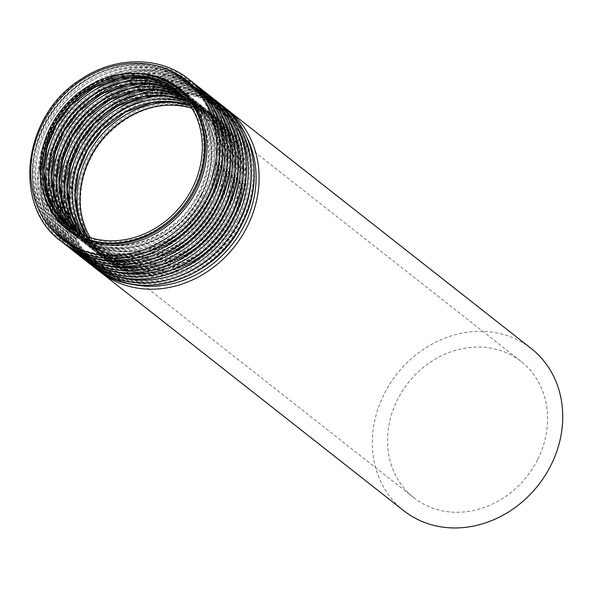 <?xml version="1.0" encoding="UTF-8"?>
<svg xmlns="http://www.w3.org/2000/svg" width="591" height="591" viewBox="0 0 591 591"><rect width="100%" height="100%" fill="white"/><g stroke="black" fill="none" stroke-linecap="round" stroke-linejoin="round"><path stroke-width="0.44" stroke-dasharray="2.96 2.22" d="M537.5 459.857A86.7 75.589 128.2 0 1 413.959 497.807A86.7 75.589 128.2 0 1 408.13 382.931A86.7 75.589 128.2 0 1 521.136 361.5A86.7 75.589 128.2 0 1 537.5 459.857M403.793 510.735A103.144 89.928 128.2 0 1 396.857 374.066A103.144 89.928 128.2 0 1 531.302 348.579M175.889 90.017L176.598 90.586A86.7 75.589 128.2 0 1 177.307 91.132A86.7 75.589 128.2 0 1 193.671 189.482A86.7 75.589 128.2 0 1 70.13 227.439A86.7 75.589 128.2 0 1 69.42 226.878L68.704 226.323M196.434 191.004A88.982 77.584 128.2 0 1 54.202 212.878A88.982 77.584 128.2 0 1 123.275 76.143A88.982 77.584 128.2 0 1 196.434 191.004M205.18 194.845A99.606 86.847 128.2 0 1 45.98 219.327A99.606 86.847 128.2 0 1 123.29 66.273A99.606 86.847 128.2 0 1 205.18 194.845M206.562 195.606A100.751 87.845 128.2 0 1 63.001 239.71A100.751 87.845 128.2 0 1 56.226 106.217A100.751 87.845 128.2 0 1 187.554 81.314A100.751 87.845 128.2 0 1 206.562 195.606M208.431 197.076A100.751 87.845 128.2 0 1 64.87 241.18A100.751 87.845 128.2 0 1 58.095 107.68A100.751 87.845 128.2 0 1 189.423 82.784A100.751 87.845 128.2 0 1 208.431 197.076M207.973 197.039A99.606 86.847 128.2 0 1 48.765 221.522A99.606 86.847 128.2 0 1 126.075 68.467A99.606 86.847 128.2 0 1 207.973 197.039M151.894 78.825A88.982 77.584 128.2 0 1 199.581 193.479A88.982 77.584 128.2 0 1 123.43 247.023A88.982 77.584 128.2 0 1 52.171 205.638M179.014 92.632A86.7 75.589 128.2 0 1 182.294 95.055A86.7 75.589 128.2 0 1 198.657 193.405A86.7 75.589 128.2 0 1 75.116 231.354A86.7 75.589 128.2 0 1 71.991 228.739M201.494 195.636A86.7 75.589 128.2 0 1 77.953 233.593A86.7 75.589 128.2 0 1 73.491 229.751L77.953 233.593L75.116 231.354C110.414 261.584 175.793 241.63 198.45 193.161C216.646 158.454 209.413 115.474 182.294 95.055L185.131 97.286A86.7 75.589 128.2 0 1 201.494 195.636M180.351 93.858A86.7 75.589 128.2 0 1 185.131 97.286L180.358 93.866M204.264 197.158A88.982 77.584 128.2 0 1 62.033 219.032A88.982 77.584 128.2 0 1 131.099 82.297A88.982 77.584 128.2 0 1 204.264 197.158M213.011 200.999A99.606 86.847 128.2 0 1 53.803 225.481A99.606 86.847 128.2 0 1 131.113 72.427A99.606 86.847 128.2 0 1 213.011 200.999M214.393 201.76A100.751 87.845 128.2 0 1 70.824 245.863A100.751 87.845 128.2 0 1 64.05 112.364A100.751 87.845 128.2 0 1 195.377 87.468A100.751 87.845 128.2 0 1 214.393 201.76M216.262 203.23A100.751 87.845 128.2 0 1 72.693 247.334A100.751 87.845 128.2 0 1 65.919 113.834A100.751 87.845 128.2 0 1 197.246 88.938A100.751 87.845 128.2 0 1 216.262 203.23M215.796 203.193A99.606 86.847 128.2 0 1 56.588 227.675A99.606 86.847 128.2 0 1 133.906 74.621A99.606 86.847 128.2 0 1 215.796 203.193M159.718 84.978A88.982 77.584 128.2 0 1 207.404 199.632A88.982 77.584 128.2 0 1 131.261 253.177A88.982 77.584 128.2 0 1 59.994 211.792M182.619 96.104A86.7 75.589 128.2 0 1 190.117 101.209A86.7 75.589 128.2 0 1 206.481 199.559A86.7 75.589 128.2 0 1 82.939 237.508A86.7 75.589 128.2 0 1 76.209 231.428M77.82 232.337L85.776 239.747L82.939 237.508C118.244 267.738 183.616 247.784 206.274 199.315C224.469 164.608 217.237 121.628 190.117 101.209L192.962 103.44L183.882 97.456A86.7 75.589 128.2 0 1 192.962 103.44A86.7 75.589 128.2 0 1 209.317 201.79A86.7 75.589 128.2 0 1 85.776 239.747A86.7 75.589 128.2 0 1 77.798 232.329M212.088 203.311A88.982 77.584 128.2 0 1 69.856 225.186A88.982 77.584 128.2 0 1 138.922 88.451A88.982 77.584 128.2 0 1 212.088 203.311M220.835 207.153A99.606 86.847 128.2 0 1 61.627 231.635A99.606 86.847 128.2 0 1 138.944 78.581A99.606 86.847 128.2 0 1 220.835 207.153M222.216 207.914A100.751 87.845 128.2 0 1 78.655 252.017A100.751 87.845 128.2 0 1 71.873 118.518A100.751 87.845 128.2 0 1 203.201 93.622A100.751 87.845 128.2 0 1 222.216 207.914M224.085 209.384A100.751 87.845 128.2 0 1 80.524 253.487A100.751 87.845 128.2 0 1 73.742 119.988A100.751 87.845 128.2 0 1 205.07 95.092A100.751 87.845 128.2 0 1 224.085 209.384M223.62 209.347A99.606 86.847 128.2 0 1 64.419 233.829A99.606 86.847 128.2 0 1 141.729 80.775A99.606 86.847 128.2 0 1 223.62 209.347M167.541 91.132A88.982 77.584 128.2 0 1 215.235 205.786A88.982 77.584 128.2 0 1 139.084 259.331A88.982 77.584 128.2 0 1 67.825 217.946M185.988 99.872A86.7 75.589 128.2 0 1 197.948 107.363A86.7 75.589 128.2 0 1 214.304 205.712A86.7 75.589 128.2 0 1 90.763 243.662A86.7 75.589 128.2 0 1 80.664 233.807M187.148 101.32A86.7 75.589 128.2 0 1 200.785 109.594A86.7 75.589 128.2 0 1 217.148 207.943A86.7 75.589 128.2 0 1 93.607 245.9A86.7 75.589 128.2 0 1 82.348 234.597M219.911 209.465A88.982 77.584 128.2 0 1 77.68 231.34A88.982 77.584 128.2 0 1 146.753 94.604A88.982 77.584 128.2 0 1 219.911 209.465M228.658 213.307A99.606 86.847 128.2 0 1 69.457 237.789A99.606 86.847 128.2 0 1 146.767 84.735A99.606 86.847 128.2 0 1 228.658 213.307M230.039 214.068A100.751 87.845 128.2 0 1 86.478 258.171A100.751 87.845 128.2 0 1 79.704 124.671A100.751 87.845 128.2 0 1 211.031 99.776A100.751 87.845 128.2 0 1 230.039 214.068M231.908 215.538A100.751 87.845 128.2 0 1 88.347 259.641A100.751 87.845 128.2 0 1 81.573 126.142A100.751 87.845 128.2 0 1 212.9 101.246A100.751 87.845 128.2 0 1 231.908 215.538M231.45 215.501A99.606 86.847 128.2 0 1 72.242 239.983A99.606 86.847 128.2 0 1 149.553 86.929A99.606 86.847 128.2 0 1 231.45 215.501M175.372 97.286A88.982 77.584 128.2 0 1 223.058 211.94A88.982 77.584 128.2 0 1 146.908 265.485A88.982 77.584 128.2 0 1 75.648 224.1M189.105 103.957A86.7 75.589 128.2 0 1 205.771 113.516A86.7 75.589 128.2 0 1 222.135 211.866A86.7 75.589 128.2 0 1 98.586 249.816A86.7 75.589 128.2 0 1 85.37 235.883M190.176 105.516A86.7 75.589 128.2 0 1 208.608 115.747A86.7 75.589 128.2 0 1 224.972 214.097A86.7 75.589 128.2 0 1 101.43 252.054A86.7 75.589 128.2 0 1 87.143 236.555M227.734 215.619A88.982 77.584 128.2 0 1 85.51 237.493A88.982 77.584 128.2 0 1 154.576 100.758A88.982 77.584 128.2 0 1 227.734 215.619M236.489 219.46A99.606 86.847 128.2 0 1 77.281 243.943A99.606 86.847 128.2 0 1 154.591 90.888A99.606 86.847 128.2 0 1 236.489 219.46M237.87 220.221A100.751 87.845 128.2 0 1 94.301 264.325A100.751 87.845 128.2 0 1 87.527 130.825A100.751 87.845 128.2 0 1 218.855 105.929A100.751 87.845 128.2 0 1 237.87 220.221M239.739 221.691A100.751 87.845 128.2 0 1 96.17 265.795A100.751 87.845 128.2 0 1 89.396 132.295A100.751 87.845 128.2 0 1 220.724 107.399A100.751 87.845 128.2 0 1 239.739 221.691M239.274 221.655A99.606 86.847 128.2 0 1 80.066 246.137A99.606 86.847 128.2 0 1 157.383 93.082A99.606 86.847 128.2 0 1 239.274 221.655M183.195 103.44A88.982 77.584 128.2 0 1 230.882 218.094A88.982 77.584 128.2 0 1 154.739 271.638A88.982 77.584 128.2 0 1 83.471 230.254M191.972 108.367A86.7 75.589 128.2 0 1 213.595 119.67A86.7 75.589 128.2 0 1 229.958 218.02A86.7 75.589 128.2 0 1 106.417 255.969A86.7 75.589 128.2 0 1 90.327 237.626M100.167 271.978A103.144 89.928 128.2 0 1 93.238 135.317A103.144 89.928 128.2 0 1 227.675 109.823M130.722 283.953A100.854 87.933 128.2 0 1 93.88 135.827A100.854 87.933 128.2 0 1 246.521 136.691M235.632 221.47A90.231 78.677 128.2 0 1 91.406 243.647A90.231 78.677 128.2 0 1 161.446 104.999A90.231 78.677 128.2 0 1 235.632 221.47M234.25 220.709A89.093 77.68 128.2 0 1 107.296 259.708A89.093 77.68 128.2 0 1 101.305 141.663A89.093 77.68 128.2 0 1 217.436 119.648A89.093 77.68 128.2 0 1 234.25 220.709M232.366 219.231A89.093 77.68 128.2 0 1 105.42 258.23A89.093 77.68 128.2 0 1 99.428 140.185A89.093 77.68 128.2 0 1 215.552 118.163A89.093 77.68 128.2 0 1 232.366 219.231M232.832 219.268A90.231 78.677 128.2 0 1 88.606 241.446A90.231 78.677 128.2 0 1 158.647 102.797A90.231 78.677 128.2 0 1 232.832 219.268M241.224 222.829A100.854 87.933 128.2 0 1 80.021 247.614A100.854 87.933 128.2 0 1 158.299 92.647A100.854 87.933 128.2 0 1 241.224 222.829M95.173 268.048A103.144 89.928 128.2 0 1 88.236 131.387A103.144 89.928 128.2 0 1 222.681 105.892M92.344 265.824A103.144 89.928 128.2 0 1 85.407 129.163A103.144 89.928 128.2 0 1 219.852 103.669M122.891 277.8A100.854 87.933 128.2 0 1 86.057 129.673A100.854 87.933 128.2 0 1 238.698 130.537M227.808 215.316A90.231 78.677 128.2 0 1 83.582 237.493A90.231 78.677 128.2 0 1 153.616 98.845A90.231 78.677 128.2 0 1 227.808 215.316M226.419 214.555A89.093 77.68 128.2 0 1 99.473 253.554A89.093 77.68 128.2 0 1 93.481 135.509A89.093 77.68 128.2 0 1 209.613 113.494A89.093 77.68 128.2 0 1 226.419 214.555M224.543 213.078A89.093 77.68 128.2 0 1 97.589 252.076A89.093 77.68 128.2 0 1 91.598 134.031A89.093 77.68 128.2 0 1 207.729 112.009A89.093 77.68 128.2 0 1 224.543 213.078M225.001 213.115A90.231 78.677 128.2 0 1 80.782 235.292A90.231 78.677 128.2 0 1 150.816 96.643A90.231 78.677 128.2 0 1 225.001 213.115M233.393 216.675A100.854 87.933 128.2 0 1 72.191 241.46A100.854 87.933 128.2 0 1 150.476 86.493A100.854 87.933 128.2 0 1 233.393 216.675M87.35 261.894A103.144 89.928 128.2 0 1 80.413 125.233A103.144 89.928 128.2 0 1 214.858 99.739M84.52 259.671A103.144 89.928 128.2 0 1 77.584 123.009A103.144 89.928 128.2 0 1 212.029 97.515M115.068 271.646A100.854 87.933 128.2 0 1 78.234 123.519A100.854 87.933 128.2 0 1 230.874 124.383M219.978 209.162A90.231 78.677 128.2 0 1 75.751 231.34A90.231 78.677 128.2 0 1 145.792 92.691A90.231 78.677 128.2 0 1 219.978 209.162M218.596 208.401A89.093 77.68 128.2 0 1 91.649 247.4A89.093 77.68 128.2 0 1 85.658 129.355A89.093 77.68 128.2 0 1 201.782 107.34A89.093 77.68 128.2 0 1 218.596 208.401M216.712 206.924A89.093 77.68 128.2 0 1 89.766 245.922A89.093 77.68 128.2 0 1 83.774 127.878A89.093 77.68 128.2 0 1 199.906 105.855A89.093 77.68 128.2 0 1 216.712 206.924M217.178 206.961A90.231 78.677 128.2 0 1 72.952 229.138A90.231 78.677 128.2 0 1 142.992 90.489A90.231 78.677 128.2 0 1 217.178 206.961M225.57 210.522A100.854 87.933 128.2 0 1 64.367 235.307A100.854 87.933 128.2 0 1 142.653 80.339A100.854 87.933 128.2 0 1 225.57 210.522M79.519 255.74A103.144 89.928 128.2 0 1 72.59 119.079A103.144 89.928 128.2 0 1 207.027 93.592M76.69 253.517A103.144 89.928 128.2 0 1 69.76 116.855A103.144 89.928 128.2 0 1 204.205 91.361M107.244 265.492A100.854 87.933 128.2 0 1 70.403 117.365A100.854 87.933 128.2 0 1 223.043 118.23M212.154 203.009A90.231 78.677 128.2 0 1 67.928 225.186A90.231 78.677 128.2 0 1 137.969 86.537A90.231 78.677 128.2 0 1 212.154 203.009M210.773 202.248A89.093 77.68 128.2 0 1 83.819 241.246A89.093 77.68 128.2 0 1 77.827 123.201A89.093 77.68 128.2 0 1 193.959 101.187A89.093 77.68 128.2 0 1 210.773 202.248M208.889 200.77A89.093 77.68 128.2 0 1 81.942 239.769A89.093 77.68 128.2 0 1 75.951 121.724A89.093 77.68 128.2 0 1 192.075 99.709A89.093 77.68 128.2 0 1 208.889 200.77M209.354 200.807A90.231 78.677 128.2 0 1 65.128 222.984A90.231 78.677 128.2 0 1 135.169 84.336A90.231 78.677 128.2 0 1 209.354 200.807M217.747 204.368A100.854 87.933 128.2 0 1 56.544 229.153A100.854 87.933 128.2 0 1 134.822 74.185A100.854 87.933 128.2 0 1 217.747 204.368M71.696 249.587A103.144 89.928 128.2 0 1 64.759 112.925A103.144 89.928 128.2 0 1 199.204 87.438M68.866 247.363A103.144 89.928 128.2 0 1 61.929 110.702A103.144 89.928 128.2 0 1 196.375 85.207M99.414 259.338A100.854 87.933 128.2 0 1 62.58 111.211A100.854 87.933 128.2 0 1 215.22 112.076M204.331 196.855A90.231 78.677 128.2 0 1 60.105 219.032A90.231 78.677 128.2 0 1 130.138 80.383A90.231 78.677 128.2 0 1 204.331 196.855M202.942 196.094A89.093 77.68 128.2 0 1 75.995 235.092A89.093 77.68 128.2 0 1 70.004 117.048A89.093 77.68 128.2 0 1 186.135 95.033A89.093 77.68 128.2 0 1 202.942 196.094M201.066 194.616A89.093 77.68 128.2 0 1 74.111 233.615A89.093 77.68 128.2 0 1 68.12 115.57A89.093 77.68 128.2 0 1 184.252 93.555A89.093 77.68 128.2 0 1 201.066 194.616M201.524 194.653A90.231 78.677 128.2 0 1 57.305 216.831A90.231 78.677 128.2 0 1 127.338 78.182A90.231 78.677 128.2 0 1 201.524 194.653M209.916 198.214A100.854 87.933 128.2 0 1 48.721 222.999A100.854 87.933 128.2 0 1 126.999 68.031A100.854 87.933 128.2 0 1 209.916 198.214M63.872 243.433A103.144 89.928 128.2 0 1 56.935 106.772A103.144 89.928 128.2 0 1 191.381 81.285M61.043 241.209A103.144 89.928 128.2 0 1 54.106 104.548A103.144 89.928 128.2 0 1 188.551 79.054M42.678 190.066A90.231 78.677 128.2 0 1 134.519 73.269M68.172 228.939A89.093 77.68 128.2 0 1 62.181 110.894A89.093 77.68 128.2 0 1 178.305 88.879C161.572 76.15 142.054 71.651 119.744 75.382C101.467 78.876 85.215 87.505 70.986 101.283C32.638 136.964 31.338 202.129 68.172 228.939M63.001 239.71C24.275 211.135 21.97 145.046 58.103 103.647C74.237 84.631 93.77 72.353 116.693 66.82C143.576 61.109 167.194 65.941 187.554 81.314L189.423 82.784C221.293 106.823 229.633 156.999 208.534 197.195C182.331 253.288 106.446 276.603 64.87 241.18L63.001 239.71M70.824 245.863C32.106 217.289 29.794 151.2 65.933 109.8C82.068 90.785 101.593 78.507 124.524 72.974C151.399 67.263 175.017 72.095 195.377 87.468L197.246 88.938C229.116 112.977 237.464 163.153 216.365 203.348C190.154 259.442 114.27 282.757 72.693 247.334L70.824 245.863M78.655 252.017C39.929 223.442 37.617 157.354 73.757 115.954C89.891 96.939 109.424 84.661 132.347 79.128C159.223 73.417 182.848 78.248 203.201 93.622L205.07 95.092C236.939 119.131 245.287 169.307 224.188 209.502C197.985 265.595 122.093 288.91 80.524 253.487L78.655 252.017M82.378 234.612L93.607 245.9L90.763 243.662C126.068 273.892 191.44 253.938 214.105 205.469C232.3 170.762 225.068 127.782 197.948 107.363L200.785 109.594L187.17 101.349M86.478 258.171C47.753 229.596 45.448 163.508 81.58 122.108C97.714 103.093 117.247 90.815 140.17 85.281C167.054 79.571 190.671 84.402 211.031 99.776L212.9 101.246C244.77 125.285 253.111 175.461 232.012 215.656C205.808 271.749 129.917 295.064 88.347 259.641L86.478 258.171M87.187 236.57L101.43 252.054L98.586 249.816C133.891 280.045 199.27 260.092 221.928 211.622C240.123 176.916 232.891 133.935 205.771 113.516L208.608 115.747L190.206 105.56M94.301 264.325C55.584 235.75 53.271 169.661 89.411 128.262C105.545 109.246 125.07 96.968 148.001 91.435C174.877 85.725 198.495 90.556 218.855 105.929L220.724 107.399C252.593 131.438 260.941 181.614 239.843 221.81C213.632 277.903 137.747 301.218 96.17 265.795L94.301 264.325M413.959 497.807L106.417 255.969C141.722 286.199 207.094 266.245 229.751 217.776C247.947 183.07 240.714 140.089 213.595 119.67L521.136 361.5M97.714 269.961L76.793 242.214L68.608 207.02L74.289 169.514L92.994 135.125L121.997 108.84L157.103 94.471L193.242 94.132L225.141 107.909M107.296 259.708C70.469 232.891 71.762 167.733 110.111 132.052C124.346 118.274 140.599 109.645 158.876 106.151C181.178 102.42 200.704 106.919 217.436 119.648L215.552 118.163C243.536 139.247 250.946 183.491 232.263 219.106C209.022 268.839 141.87 289.391 105.42 258.23L107.296 259.708M89.884 263.808L68.97 236.06L60.777 200.866L66.465 163.36L85.17 128.971L114.166 102.686L149.279 88.318L185.411 87.978L217.318 101.755M99.473 253.554C62.639 226.737 63.939 161.579 102.287 125.898C116.516 112.12 132.768 103.491 151.045 99.997C173.355 96.267 192.88 100.766 209.613 113.494L207.729 112.009C235.713 133.101 243.123 177.337 224.44 212.952C201.199 262.685 134.046 283.237 97.589 252.076L99.473 253.554M82.06 257.654L61.146 229.906L52.954 194.712L58.635 157.206L77.34 122.817L106.343 96.532L141.448 82.164L177.588 81.824L209.487 95.602M91.649 247.4C54.815 220.583 56.108 155.426 94.464 119.744C108.692 105.966 124.945 97.338 143.221 93.843C165.532 90.113 185.049 94.612 201.782 107.34L199.906 105.855C227.882 126.947 235.299 171.183 216.616 206.798C193.368 256.531 126.215 277.083 89.766 245.922L91.649 247.4M74.237 251.5L53.316 223.753L45.13 188.559L50.811 151.052L69.516 116.663L98.52 90.379L133.625 76.01L169.765 75.67L201.664 89.448M83.819 241.246C46.992 214.43 48.285 149.272 86.633 113.59C100.869 99.813 117.121 91.184 135.398 87.69C157.708 83.959 177.226 88.458 193.959 101.187L192.075 99.709C220.059 120.793 227.469 165.029 208.786 200.645C185.544 250.377 118.392 270.929 81.942 239.769L83.819 241.246M66.406 245.346L45.492 217.599L37.299 182.405L42.988 144.898L61.693 110.51L90.689 84.225L125.802 69.856L161.934 69.516L193.841 83.294M75.995 235.092C39.161 208.283 40.461 143.118 78.81 107.436C93.038 93.659 109.291 85.03 127.567 81.536C149.878 77.805 169.403 82.304 186.135 95.033L184.252 93.555C212.235 114.639 219.645 158.876 200.962 194.491C177.721 244.223 110.569 264.775 74.111 233.615L75.995 235.092"/><path stroke-width="0.89" d="M192.252 188.366A86.7 75.589 128.2 0 1 68.704 226.323A86.7 75.589 128.2 0 1 62.875 111.448A86.7 75.589 128.2 0 1 175.889 90.017A86.7 75.589 128.2 0 1 192.252 188.366M194.18 189.201A89.093 77.68 128.2 0 1 67.226 228.2A89.093 77.68 128.2 0 1 61.235 110.155A89.093 77.68 128.2 0 1 177.366 88.14A89.093 77.68 128.2 0 1 194.18 189.201M225.141 107.909L531.302 348.579A103.144 89.928 128.2 0 1 550.768 465.582A103.144 89.928 128.2 0 1 403.793 510.735L97.714 269.961M69.42 226.878A86.7 75.589 128.2 0 1 64.301 112.563A86.7 75.589 128.2 0 1 176.598 90.578L150.498 78.5L120.49 78.064L94.109 87.542L71.09 105.228L56.381 124.849L47.066 147.225L43.889 171.035L47.339 193.841L56.042 212.199L69.42 226.878M52.171 205.638A88.982 77.584 128.2 0 1 66.798 114.528A88.982 77.584 128.2 0 1 151.894 78.825M71.991 228.739A86.7 75.589 128.2 0 1 69.28 116.479A86.7 75.589 128.2 0 1 179.014 92.632M73.491 229.751A86.7 75.589 128.2 0 1 72.124 118.717A86.7 75.589 128.2 0 1 180.351 93.858L155.825 84.144L128.313 84.218L101.933 93.696L78.913 111.381L64.205 131.003L54.897 153.379L51.712 177.189L55.162 199.994L73.506 229.759M59.994 211.792A88.982 77.584 128.2 0 1 74.621 120.682A88.982 77.584 128.2 0 1 159.718 84.978M76.209 231.428A86.7 75.589 128.2 0 1 77.111 122.633A86.7 75.589 128.2 0 1 182.619 96.104M77.798 232.329A86.7 75.589 128.2 0 1 79.948 124.871A86.7 75.589 128.2 0 1 183.867 97.434L161.107 89.869L136.137 90.371L109.756 99.849L86.737 117.535L72.036 137.156L62.72 159.533L59.536 183.343L62.993 206.148L77.82 232.337M67.825 217.946A88.982 77.584 128.2 0 1 82.444 126.836A88.982 77.584 128.2 0 1 167.541 91.132M80.664 233.807A86.7 75.589 128.2 0 1 84.934 128.786A86.7 75.589 128.2 0 1 185.988 99.872M82.348 234.597A86.7 75.589 128.2 0 1 87.771 131.025A86.7 75.589 128.2 0 1 187.148 101.32M75.648 224.1A88.982 77.584 128.2 0 1 90.275 132.982A88.982 77.584 128.2 0 1 175.372 97.286M85.37 235.883A86.7 75.589 128.2 0 1 92.757 134.94A86.7 75.589 128.2 0 1 189.105 103.957M87.143 236.555A86.7 75.589 128.2 0 1 95.602 137.178A86.7 75.589 128.2 0 1 190.176 105.516M83.471 230.254A88.982 77.584 128.2 0 1 98.099 139.136A88.982 77.584 128.2 0 1 183.195 103.44M90.327 237.626A86.7 75.589 128.2 0 1 100.588 141.094A86.7 75.589 128.2 0 1 191.972 108.367M227.675 109.823A103.144 89.928 128.2 0 1 247.141 226.826A103.144 89.928 128.2 0 1 100.167 271.978M246.521 136.691A100.854 87.933 128.2 0 1 244.379 225.311A100.854 87.933 128.2 0 1 130.722 283.953M242.147 222.903A103.144 89.928 128.2 0 1 95.173 268.048C137.888 304.402 215.567 280.503 242.354 223.147C263.941 182.028 255.408 130.596 222.681 105.892A103.144 89.928 128.2 0 1 242.147 222.903M222.681 105.892L219.852 103.669A103.144 89.928 128.2 0 1 239.318 220.672A103.144 89.928 128.2 0 1 92.344 265.824L89.884 263.808M238.698 130.537A100.854 87.933 128.2 0 1 236.555 219.158A100.854 87.933 128.2 0 1 122.891 277.8M234.317 216.749A103.144 89.928 128.2 0 1 87.35 261.894C130.064 298.248 207.744 274.35 234.524 216.993C256.117 175.874 247.585 124.442 214.858 99.739A103.144 89.928 128.2 0 1 234.317 216.749M214.858 99.739L212.029 97.515A103.144 89.928 128.2 0 1 231.495 214.518A103.144 89.928 128.2 0 1 84.52 259.671L82.06 257.654M230.874 124.383A100.854 87.933 128.2 0 1 228.724 213.004A100.854 87.933 128.2 0 1 115.068 271.646M226.493 210.595A103.144 89.928 128.2 0 1 79.519 255.74C122.241 292.094 199.913 268.196 226.7 210.839C248.286 169.72 239.761 118.289 207.027 93.592A103.144 89.928 128.2 0 1 226.493 210.595M207.027 93.592L204.205 91.361A103.144 89.928 128.2 0 1 223.664 208.364A103.144 89.928 128.2 0 1 76.69 253.517L74.237 251.5M223.043 118.23A100.854 87.933 128.2 0 1 220.901 206.85A100.854 87.933 128.2 0 1 107.244 265.492M218.67 204.442A103.144 89.928 128.2 0 1 71.696 249.587C114.41 285.941 192.09 262.042 218.877 204.685C240.463 163.567 231.931 112.135 199.204 87.438A103.144 89.928 128.2 0 1 218.67 204.442M199.204 87.438L196.375 85.207A103.144 89.928 128.2 0 1 215.841 202.211A103.144 89.928 128.2 0 1 68.866 247.363L66.406 245.346M215.22 112.076A100.854 87.933 128.2 0 1 213.078 200.696A100.854 87.933 128.2 0 1 99.414 259.338M210.847 198.288A103.144 89.928 128.2 0 1 63.872 243.433C106.587 279.787 184.266 255.888 211.046 198.532C232.64 157.413 224.107 105.981 191.381 81.285A103.144 89.928 128.2 0 1 210.847 198.288M208.017 196.057A103.144 89.928 128.2 0 1 61.043 241.209C11.406 205.653 22.997 114.491 81.285 79.098C115.348 56.079 160.102 55.99 188.551 79.054A103.144 89.928 128.2 0 1 208.017 196.057M205.247 194.542A100.854 87.933 128.2 0 1 44.052 219.335A100.854 87.933 128.2 0 1 122.33 64.36A100.854 87.933 128.2 0 1 205.247 194.542M134.519 73.269A90.231 78.677 128.2 0 1 196.5 190.701A90.231 78.677 128.2 0 1 112.342 245.272A90.231 78.677 128.2 0 1 42.678 190.066M177.366 88.14L178.305 88.879A89.093 77.68 128.2 0 1 195.119 189.94A89.093 77.68 128.2 0 1 68.172 228.939L67.226 228.2M82.378 234.612L70.817 212.302L67.367 189.497L70.543 165.687L79.859 143.31L94.567 123.689L117.587 106.003L143.968 96.525L166.344 95.683L187.17 101.349M87.187 236.57L78.64 218.456L75.19 195.651L78.374 171.841L87.682 149.464L102.391 129.843L125.41 112.157L151.791 102.679L171.516 101.593L190.206 105.56M95.173 268.048L92.344 265.824M217.318 101.755L219.852 103.669M87.35 261.894L84.52 259.671M209.487 95.602L212.029 97.515M79.519 255.74L76.69 253.517M201.664 89.448L204.205 91.361M71.696 249.587L68.866 247.363M193.841 83.294L196.375 85.207M191.381 81.285L188.551 79.054M63.872 243.433L61.043 241.209"/></g></svg>

